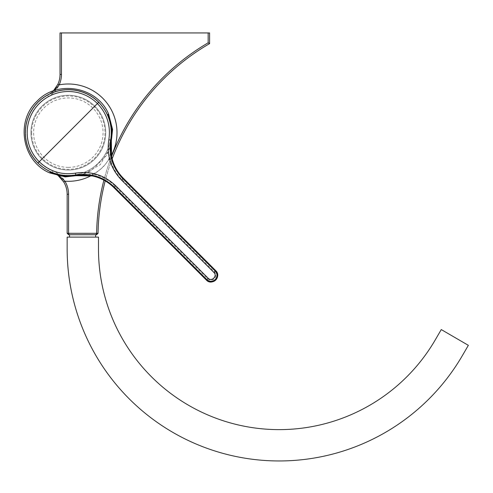 <?xml version="1.0" encoding="UTF-8"?>
<svg xmlns="http://www.w3.org/2000/svg" width="493" height="493" viewBox="0 0 493 493"><rect width="100%" height="100%" fill="white"/><g stroke="black" fill="none" stroke-linecap="round" stroke-linejoin="round"><path stroke-width="0.37" stroke-dasharray="2.46 1.85" d="M27.035 132.654A41.307 41.307 0 0 1 48.425 96.462A25.161 25.161 0 0 0 61.452 74.418L61.452 32.945L60.029 32.945L60.029 74.418A23.738 23.738 0 0 1 47.735 95.217A42.731 42.731 0 0 0 68.336 175.385A42.731 42.731 0 0 0 111.073 132.654A42.731 42.731 0 0 0 68.336 89.923A42.731 42.731 0 0 0 52.313 172.267A23.738 23.738 0 0 1 67.153 194.273L67.153 233.306L68.576 233.306L68.576 194.273A25.161 25.161 0 0 0 52.85 170.948A41.307 41.307 0 0 1 27.035 132.654M208.163 32.945L208.163 42.811A224.962 224.962 0 0 0 96.622 233.325L98.045 233.331A223.539 223.539 0 0 1 209.587 43.63L209.587 32.945L61.452 32.945M112.157 158.845A223.539 223.539 0 0 0 105.194 180.913M103.906 180.191A224.962 224.962 0 0 1 111.578 156.367M96.622 233.325L98.039 233.325L96.603 233.306L96.012 234.736L96.603 234.736L98.015 233.325M67.153 233.306L68.576 234.736L69.168 234.736L68.576 233.306L96.603 233.306M58.445 175.896L52.313 172.267L59.53 176.13M52.85 170.948L52.313 172.267A42.731 42.731 0 0 0 111.073 132.654A42.731 42.731 0 0 0 47.735 95.217L53.392 90.878M54.446 90.521L47.735 95.217L48.425 96.462M208.163 42.811L209.587 43.63M69.168 234.736L96.012 234.736M69.525 237.108L95.642 237.108L69.525 237.108L69.525 234.736L95.642 234.736L95.642 237.108M95.642 234.736L69.525 234.736M98.489 248.977L98.489 237.108L67.153 237.108L67.153 248.977A211.996 211.996 0 0 0 462.379 355.589L468.35 345.328L441.266 329.57L435.294 339.831A180.66 180.66 0 0 1 98.489 248.977M30.948 132.654A37.388 37.388 0 0 0 68.336 170.042A37.388 37.388 0 0 0 105.73 132.654A37.388 37.388 0 0 0 68.336 95.266A37.388 37.388 0 0 0 30.948 132.654A37.388 37.388 0 0 0 68.336 170.042A37.388 37.388 0 0 0 105.73 132.654A37.388 37.388 0 0 0 68.336 95.266A37.388 37.388 0 0 0 30.948 132.654A37.388 37.388 0 0 0 68.336 170.042A37.388 37.388 0 0 0 105.73 132.654A37.388 37.388 0 0 0 68.336 95.266A37.388 37.388 0 0 0 30.948 132.654M68.336 167.374A34.72 34.72 0 0 0 103.055 132.654A34.72 34.72 0 0 0 68.336 97.934A34.72 34.72 0 0 0 33.623 132.654A34.72 34.72 0 0 0 68.336 167.374M81.117 175.132L91.334 170.609L106.291 155.652L110.82 145.435M111.375 140.671L109.76 156.965A45.103 45.103 0 0 0 122.017 179.612L214.381 271.982A4.745 4.745 0 0 1 214.381 278.693A4.745 4.745 0 0 1 207.664 278.693L115.3 186.329A45.103 45.103 0 0 0 92.647 174.072C100.554 170.56 106.26 164.859 109.76 156.965L111.621 156.577M111.449 140.252L109.742 147.58L100.362 164.619L83.36 174.029L75.934 175.761M92.259 175.933L92.647 174.072L76.366 175.687M52.313 172.267A42.731 42.731 0 0 0 111.073 132.654A42.731 42.731 0 0 0 47.735 95.217M68.576 194.273L67.153 194.273M111.387 155.357A48.665 48.665 0 0 1 91.045 175.699M61.452 74.418L60.029 74.418M31.663 132.654A36.679 36.679 0 0 0 68.336 169.333A36.679 36.679 0 0 0 105.015 132.654A36.679 36.679 0 0 0 68.336 95.975A36.679 36.679 0 0 0 31.663 132.654M207.664 278.693L206.32 280.036M115.3 186.329L113.957 187.673M214.381 271.982L215.724 270.639M122.017 179.612L123.361 178.269M109.785 147.425L109.785 147.432C107.536 153.693 109.156 150.359 106.291 155.652M83.114 174.097L83.114 174.097C89.381 171.847 86.041 173.468 91.334 170.609M76.107 175.73L83.36 174.029M109.742 147.586L111.418 140.419"/><path stroke-width="0.74" d="M59.53 176.13L64.916 181.196A25.161 25.161 0 0 1 68.576 194.273L68.576 233.306L67.153 233.306L67.153 194.273A23.738 23.738 0 0 0 63.696 181.935L58.445 175.896M111.578 156.367A224.962 224.962 0 0 1 208.163 42.811L208.163 32.945L209.587 32.945L209.587 43.63A223.539 223.539 0 0 0 112.157 158.845M105.194 180.913A223.539 223.539 0 0 0 98.045 233.331L68.576 233.306L69.168 234.736L68.576 234.736L67.153 233.306M96.622 233.325A224.962 224.962 0 0 1 103.906 180.191M208.163 32.945L61.452 32.945L61.452 74.418A25.161 25.161 0 0 1 59.191 84.858L54.446 90.521M53.392 90.878L57.891 84.266A23.738 23.738 0 0 0 60.029 74.418L60.029 32.945L61.452 32.945M111.387 155.357A48.665 48.665 0 0 0 59.191 84.858L57.891 84.266M63.696 181.935L64.916 181.196A48.665 48.665 0 0 0 91.045 175.699M208.163 42.811L209.587 43.63M96.603 233.306L96.012 234.736L69.168 234.736M98.015 233.325L96.603 234.736L96.012 234.736M69.525 234.736L69.525 237.108M95.642 234.736L95.642 237.108M98.489 248.977L98.489 237.108L67.153 237.108L67.153 248.977A211.996 211.996 0 0 0 462.379 355.589L468.35 345.328L441.266 329.57L435.294 339.831A180.66 180.66 0 0 1 98.489 248.977M213.907 272.456L215.724 270.639C222.078 276.407 212.095 286.39 206.32 280.036L113.957 187.673A43.205 43.205 0 0 0 92.259 175.933L83.995 175.052C81.659 174.91 75.873 175.687 76.347 175.693L92.259 175.933A43.205 43.205 0 0 1 113.957 187.673L206.333 280.024A6.649 6.649 0 0 0 215.724 280.036A6.649 6.649 0 0 0 215.724 270.639L123.361 178.269A43.205 43.205 0 0 1 111.621 156.577L111.344 140.228C112.848 131.298 111.745 122.708 108.029 114.45L108.559 113.92C97.109 86.565 57.089 79.502 36.969 101.281C15.184 121.407 22.253 161.421 49.608 172.87L50.138 172.34C58.39 176.056 66.986 177.166 75.91 175.656L75.799 175.009C61.255 177.197 48.628 173.216 37.93 163.066A43.008 43.008 0 0 1 37.93 102.242A43.008 43.008 0 0 1 98.748 102.242C108.885 112.897 112.866 125.524 110.691 140.111C108.46 154.95 112.521 167.83 122.88 178.749L215.244 271.119C217.555 273.929 217.555 276.746 215.244 279.556C212.434 281.873 209.617 281.873 206.801 279.556L208.145 278.218C211.688 282.107 217.789 275.988 213.907 272.456L121.537 180.093C110.734 168.692 106.5 155.252 108.836 139.766C110.919 125.82 107.123 113.754 97.429 103.561A41.141 41.141 0 0 0 39.249 103.561A41.141 41.141 0 0 0 39.249 161.747C49.479 171.447 61.551 175.249 75.454 173.148C90.989 170.824 104.43 175.064 115.775 185.855L208.145 278.218M49.608 172.87L65.187 176.901L81.117 175.132M110.82 145.435L112.589 129.499L108.559 113.92M111.449 140.252L111.375 140.671C110.512 142.958 110.592 148.264 111.621 156.577C113.427 164.945 117.34 172.18 123.361 178.269A43.205 43.205 0 0 1 111.621 156.577M76.366 175.687L75.934 175.761L76.366 175.687M113.957 187.673L114.438 187.192C103.561 176.851 90.681 172.79 75.799 175.009L75.454 173.148M67.153 194.273L68.576 194.273M61.452 74.418L60.029 74.418M98.748 102.242L37.93 163.066M121.537 180.093L123.361 178.269L215.724 270.639M108.836 139.766L111.344 140.228M206.333 280.024L206.801 279.556L114.438 187.192L115.775 185.855"/></g></svg>
